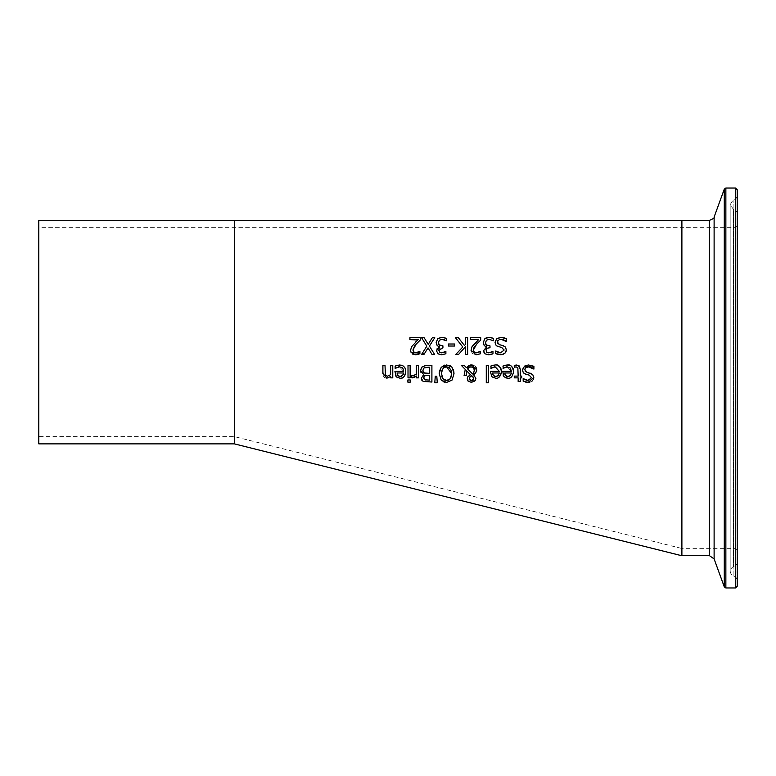 <?xml version="1.0" encoding="UTF-8"?>
<svg xmlns="http://www.w3.org/2000/svg" width="776" height="776" viewBox="0 0 776 776"><rect width="100%" height="100%" fill="white"/><g stroke="black" fill="none" stroke-linecap="round" stroke-linejoin="round"><path stroke-width="0.58" stroke-dasharray="3.88 2.91" d="M414.384 352.595L415.771 352.857M418.148 352.333L419.894 351.402L419.894 353.798L418.536 354.302M415.79 354.797L413.889 354.603M412.493 354.001L411.008 352.275M410.97 352.178L410.601 350.199L411.474 346.843L415.354 342.284M415.897 341.76L417.818 339.936M409.912 339.626L409.912 337.686L420.252 337.686L420.252 340.063L416.198 344.098M415.955 344.369L415.141 345.31M414.636 345.931L413.239 348.22M413.104 348.608L412.89 350.073M510.113 365.506L511.374 366.214M512.655 367.659L513.014 368.377M513.295 369.201L513.421 369.783M513.479 370.171L513.567 371.51C512.529 376.68 510.589 378.921 507.756 378.213M505.428 377.776L504.109 376.816M503.071 375.05L502.712 371.355L511.423 371.355L507.262 366.844M505.593 367.077L502.945 368.367L502.945 366.059L505.021 365.312M506.418 376.214L506.98 376.389M504.778 372.975L504.972 374.42M505.195 375.012L505.496 375.497M507.873 376.476L508.901 376.36M522.646 368.969L524.469 366.146L528.408 364.982L533.917 366.291L533.917 369.085L528.572 366.912L526.662 367.203M525.759 371.743L530.803 373.324M533.752 376.826L533.684 378.562M533.325 379.571L532.918 380.211M531.967 381.161L529.892 382.151M529.397 382.248L526.7 382.267M525.585 382.083L523.169 381.259L523.334 378.601M526.438 380.23L526.923 380.327M527.389 380.385L531.259 378.785M531.463 377.96L529.28 375.177L525.847 374.294M523.286 372.655L522.743 371.588M522.665 371.306L522.52 370.065M495.107 365.001L498.182 365.583M501.354 370.152L501.432 371.51M501.121 373.983L495.621 378.213L492.925 377.582M492.527 377.311L491.984 376.816M490.587 372.509L490.587 371.355L499.288 371.355L496.708 367.077M493.468 367.077L490.81 368.367L490.81 366.059L492.886 365.312M496.524 367.019L495.136 366.844M494.273 376.205L494.845 376.389M492.644 372.975L492.847 374.43M495.748 376.476L496.737 376.37M514.255 377.863L514.255 376.108L518.155 376.108L517.854 367.678L516.079 366.883L514.255 367.29L514.255 365.389L516.612 365.04M517.66 365.147L518.32 365.36M520.279 376.108L521.705 376.108L521.705 377.863L520.279 377.863M520.279 381.472L518.155 381.472L518.155 377.863M516.573 366.912L516.079 366.883M519.338 366.059L519.765 366.66M520.104 367.572L520.279 369.143M488.395 371.714L488.395 382.791L486.28 382.791L486.28 365.283L488.395 365.283M470.45 380.686L471.148 380.948M472.545 376.311L471.924 375.826M470.353 376.244L469.422 378.707M472.574 373.974L474.369 371.093M474.369 369.706L474.126 368.833M473.292 367.62L472.448 367.067M472.215 366.97L470.906 366.767M470.809 366.767L468.403 367.591M466.279 375.526L464.087 375.526L465.26 369.425L461.245 365.283L464.126 365.283M468.345 365.835L470.295 365.04M473.67 365.302L475.3 366.34M476.493 368.222L476.745 369.89M474.64 374.08L473.641 374.779L475.901 378.513L475.746 379.571M475.736 379.59L475.242 380.589M474.747 381.191L471.459 382.403L467.22 378.921L467.87 376.641L470.45 374.75L466.502 370.676M442.339 381.123L441.224 380.133L439.216 373.663M439.488 370.889L439.982 369.26M440.147 368.881L442.456 366.117M442.504 366.078L443.775 365.428M444.89 365.098L449.731 365.525M453.97 372.257L452.02 380.133L446.627 382.403L444.939 382.238M443.63 381.84L442.708 381.365M452.03 367.213L453.291 369.337M444.182 379.871L444.696 380.124M441.767 371.209L441.874 376.525M442.175 377.437L442.902 378.736M447.412 380.424L448.053 380.298M449.789 379.338L450.332 378.736M444.105 367.533L443.339 368.134M443.28 368.193L442.039 370.23M451.525 375.817L451.71 373.663M420.708 371.782L420.864 368.571M421.029 368.193L424.385 365.574M425.073 365.428L431.902 365.283M431.902 373.654L431.902 382.044M423.065 381.365L422.163 380.706M421.475 379.464L421.32 378.271L423.677 374.604L420.873 372.267M426.771 373.382L429.681 373.382M427.867 367.184L425.035 367.446M422.862 370.336L422.949 371.316M425.316 373.295L426.684 373.372M425.908 380.095L429.681 380.143M426.781 375.245L426.092 375.283M434.783 382.791L435.268 376.273L436.791 376.273M408.011 365.283L410.126 365.283M410.126 368.872L410.126 377.863L408.011 377.863L408.011 368.163M411.813 377.796L411.813 375.594L413.065 375.691M413.453 377.766L412.667 377.863M418.487 377.863L416.363 377.863L416.363 375.991M414.229 375.516L416.363 374.207L416.363 365.283L418.487 365.283M418.487 368.163L418.487 375.361M401.861 365.331L403.433 366.107M403.85 366.437L405.072 368.047M405.169 368.26L405.77 371.51M404.315 376.214L403.53 377.01M403.035 377.369L401.318 378.077M400.804 378.164L397.797 377.844M395.411 375.409L394.916 371.355L403.627 371.355L399.465 366.844L395.149 368.367L395.149 366.059L397.225 365.312M397.7 375.497L401.114 376.36M402.589 375.487L403.287 374.439M396.982 372.975L397.089 374.032M407.866 382.151L407.866 379.959L410.261 379.959L410.261 382.151M383.228 375.71L382.898 365.283L385.012 365.283M385.139 374.391L385.42 375.264L387.389 376.205L390.648 374.682L390.648 365.283L392.772 365.283M386.535 376.118L387.389 376.205M392.772 368.163L392.772 375.361M392.772 377.863L390.648 377.863L390.648 376.467L388.514 377.893M388.301 377.97L385.662 378.067M385.235 377.931L384.324 377.378M384.227 377.291L383.363 376.069M503.129 337.55L504.274 337.832M506.476 338.695L506.311 341.488M503.556 339.781L499.181 339.616M498.978 339.704L497.668 340.926M497.503 341.333L497.406 342.119M497.794 343.603L498.25 344.088M498.367 344.185L502.499 345.446M503.517 345.776L504.07 346.028M504.216 346.106L506.156 348.472M506.165 348.531L506.311 350.568M505.234 352.905L503.178 354.322M495.612 340.227L498.202 337.87M498.648 337.696L500.889 337.385M503.032 348.104L498.405 346.697L495.408 344.263M495.243 343.768L495.078 342.468M495.728 353.662L495.728 350.995L497.804 352.207M498.861 352.595L500.568 352.818M500.714 354.748L498.056 354.467M486.523 345.252L489.995 345.853L489.995 347.716L487.687 347.958L486.174 349.132L485.844 350.519L486.727 352.343L488.764 352.857L491.169 352.333M492.828 351.392L492.964 353.769M488.589 354.807L485.058 353.856M483.564 350.752L486.659 347.008L484.399 345.756M483.351 343.836L484.719 338.879L486.096 337.89M487.997 337.376L490.568 337.482M493.42 338.365L493.42 340.742L490.675 339.519M490.442 339.451L488.977 339.277M487.095 339.704L486.436 340.218M485.592 341.876L485.524 342.633M485.514 342.817L485.708 344.146M470.372 339.626L470.372 337.686L480.713 337.686L480.713 340.063L476.658 344.098M471.934 346.843L472.778 345.582M471.061 350.199L471.507 347.735M471.517 347.706L471.76 347.163M476.6 344.166L475.688 345.204M474.941 346.125L474.514 346.726M473.816 347.92L473.515 348.764M480.237 351.402L480.354 353.798L476.066 354.807L472.322 353.497M472.283 353.458L471.071 350.558M473.913 351.916L473.399 350.742M478.598 352.333L479.355 351.964M455.842 354.448L462.777 346.969L455.434 337.686L458.325 337.686M464.446 345.485L465.425 344.389M465.425 337.686L467.656 337.686L467.656 354.448L465.425 354.448M448.431 346.038L448.431 344.001L454.775 344.001L454.775 346.038M438.76 350.519L439.643 352.343L441.68 352.857L445.88 351.392L445.88 353.769M441.505 354.807L437.305 353.235M437.974 353.856L436.481 350.752L436.839 349.142M437.373 348.346L438.876 347.221M439.575 347.008L438.421 346.484M438.033 346.29L437.325 345.756M436.277 343.855L437.635 338.879L439.129 337.841M439.41 337.725L443.435 337.473M446.345 338.365L446.181 340.742M444.493 339.839L443.552 339.51M442.553 339.316L441.903 339.277M439.361 340.218L438.76 341.11M438.731 341.178L438.44 342.817M439.439 345.252L442.921 345.853L442.921 347.716L440.002 348.23M439.604 348.521L438.847 349.782M424.356 353.827L423.968 354.448L421.572 354.448L426.81 346.193M429.419 346.086L434.589 354.448M421.572 337.686L424.123 337.686L428.197 344.369L432.348 337.686L434.754 337.686M681.328 220.384L681.328 555.616M234.352 220.384L234.352 443.872M681.328 555.053L681.328 220.947L681.328 555.053M681.328 388L681.328 227.649L681.328 388M234.352 330.547L234.352 436.607L234.352 330.547M681.328 548.913L681.328 227.087L681.328 548.913L681.891 548.351L681.891 227.649L681.891 548.351L735.522 548.351L737.2 550.029L737.2 225.971L737.2 550.029M38.8 227.649L38.8 436.607L38.8 227.649L681.328 227.649M38.8 220.384L38.8 443.872M737.2 563.512L737.2 212.488L737.2 563.512L735.726 565.607L733.611 566.383C729.256 569.38 729.091 572.601 733.107 576.034L735.949 577.422L737.2 579.429L737.2 196.571L737.2 579.429M737.2 189.713L737.2 586.287M735.522 548.351L735.522 227.649L735.522 548.351M681.891 220.384L681.891 555.616M709.39 555.616L709.39 220.384M735.522 587.965L735.522 188.034M725.861 188.034L725.861 587.965M724.28 586.86L724.28 189.14M714.114 217.076L714.114 558.924M735.726 565.607L735.726 210.393L735.726 565.607M733.611 566.383L733.611 209.617L733.611 566.383M735.949 577.422L735.949 198.578L735.949 577.422M733.107 576.034L733.107 199.965L733.107 576.034M681.328 548.351L234.352 436.607L38.8 436.607M737.2 225.971L735.522 227.649L681.891 227.649L681.328 227.087M737.2 196.571L735.949 198.578L733.107 199.965L730.158 204.68L733.611 209.617L735.726 210.393L737.2 212.488M730.158 204.68L730.158 571.32L730.158 204.68"/><path stroke-width="1.16" d="M417.818 339.936L409.912 339.626L409.912 337.686L420.252 337.686L420.252 340.063L416.198 344.098L412.89 350.073L414.384 352.595L416.285 352.828L419.894 351.402L419.894 353.798L415.606 354.807L410.97 352.178L410.601 350.199L411.571 346.678M415.441 352.847L419.777 351.402M418.536 354.302L415.79 354.797M413.21 354.38L412.493 354.001M411.008 352.275L414.384 352.595L412.89 350.073M415.354 342.284L415.897 341.76M415.141 345.31L414.636 345.931M411.474 346.843L418.148 339.626L409.912 339.626M503.323 368.173L502.945 366.059L507.232 365.001L510.113 365.506M511.588 366.398L512.655 367.659M513.014 368.377L513.295 369.201M504.856 365.35L507.232 365.001C510.365 364.186 512.47 366.359 513.567 371.51C512.732 376.476 510.792 378.717 507.756 378.213L505.428 377.776M507.756 378.213L504.109 376.816L503.071 375.05M504.109 376.816L502.712 371.355L511.423 371.355L510.278 367.96L506.505 366.893M503.061 368.367L507.262 366.844L504.633 367.426M505.496 375.497L507.873 376.476L510.385 375.487L511.423 372.975L504.778 372.975L505.496 375.497L506.418 376.214M506.98 376.389L507.873 376.476M504.972 374.42L505.195 375.012M508.901 376.36L510.385 375.487L511.423 372.975L504.778 372.975M526.662 367.203L525.876 367.611M525.837 367.64L525.139 368.454M524.838 369.715L526.904 372.276L532.705 374.517L533.791 377.553L528.155 382.345L523.169 381.259L523.169 378.601L528 380.415L531.473 377.786L529.28 375.177L524.421 373.663L523.286 372.655L522.52 370.065L524.469 366.146L528.408 364.982L533.917 366.291L533.917 369.085L528.572 366.912L525.837 367.64L524.925 368.988L525.255 371.238M533.684 378.562L533.325 379.571M532.627 380.55L531.967 381.161M529.892 382.151L529.397 382.248M526.7 382.267L525.585 382.083M523.334 378.601L526.438 380.23M525.847 374.294L523.286 372.655M522.52 370.065L522.646 368.969M529.93 373.043L532.705 374.517L533.791 377.553M498.182 365.583L500.743 368.066L501.354 370.152M491.189 368.173L490.81 366.059L495.107 365.001C498.202 364.167 500.307 366.33 501.432 371.51L501.121 373.983M501.432 371.51C500.627 376.457 498.687 378.698 495.621 378.213L491.984 376.816L490.587 372.509L490.587 371.355L499.288 371.355L495.136 366.844L494.409 366.893M491.984 376.816L490.587 372.509M492.731 365.35L495.107 365.001M490.936 368.367L495.136 366.844L492.508 367.426M493.371 375.497L495.748 376.476L498.26 375.487L499.288 372.975L492.644 372.975L493.371 375.497L494.273 376.205M494.845 376.389L495.748 376.476M492.847 374.43L493.07 375.021M496.737 376.37L498.26 375.487L499.288 372.975L492.644 372.975M518.32 365.36L520.279 369.143L520.279 376.108L521.705 376.108L521.705 377.863L520.279 377.863L520.279 381.472L518.155 381.472L518.155 377.863L514.255 377.863L514.255 376.108L518.155 376.108L517.854 367.678L516.079 366.883L514.255 367.29L514.255 365.389L516.612 365.04L519.192 365.913M518.155 377.863L514.255 377.863M520.279 377.863L520.279 381.472M520.279 369.143L520.279 376.108M516.612 365.04L515.836 365.089M486.28 382.791L486.28 365.283L488.395 365.283L488.395 382.791L486.28 382.791M488.395 365.283L488.395 371.714M471.924 375.826L469.829 376.913L469.422 378.707L470.207 380.512M471.148 380.948L473.244 380.153M473.467 379.765L473.7 378.62L472.545 376.311M469.422 378.707L471.536 380.987L473.7 378.62L473.263 377.107L471.517 375.555L469.567 377.553M468.403 367.591L467.394 368.678L472.574 373.974L473.738 372.81L474.369 369.706M474.126 368.833L473.292 367.62M474.417 370.433L473.467 367.795L470.809 366.767M475.242 380.589L471.459 382.403L467.976 381.006L467.22 378.921L467.87 376.641L470.45 374.75L466.502 370.676L466.279 375.526L464.087 375.526L465.26 369.425L461.245 365.283L464.126 365.283L466.415 367.688L468.345 365.835M470.295 365.04L471.148 364.943M464.126 365.283L466.415 367.688L471.517 364.933L473.67 365.302M475.3 366.34L476.493 368.222M471.517 364.933L476.745 369.89L476.677 370.812M476.619 371.083L474.64 374.08M470.906 366.767L467.394 368.678L472.574 373.974M476.745 369.89L475.746 372.975L473.641 374.779L475.901 378.513L474.747 381.191M466.502 370.676L466.279 375.526M450.934 366.214L452.03 367.213L454.028 373.663L452.02 380.133L446.627 382.403L441.224 380.133L439.216 373.663L439.488 370.889M439.216 373.663L441.224 367.213L446.627 364.933L452.03 367.213M443.775 365.428L444.89 365.098M449.731 365.525L450.856 366.156M444.939 382.238L443.63 381.84M453.291 369.337L453.97 372.257M442.902 378.736L446.617 380.473L450.332 378.736L451.71 373.663L446.617 366.864C443.959 366.253 442.262 368.513 441.534 373.663L442.902 378.736L444.182 379.871M444.696 380.124L447.412 380.424M441.874 376.525L442.175 377.437M448.053 380.298L448.703 380.065M448.8 380.017L449.789 379.338M451.71 373.663L451.389 370.85L449.178 367.562L446.617 366.864L444.105 367.533M442.039 370.23L441.767 371.209M450.332 378.736L451.525 375.817M424.385 365.574L425.073 365.428M431.902 365.283L431.902 382.044L423.065 381.365L421.32 378.271L423.677 374.604L420.534 370.433L422.27 366.641L427.091 365.283L431.902 365.283L431.902 373.654M422.095 380.628L421.61 379.842M420.873 372.267L420.708 371.782M429.681 373.382L429.681 367.184L424.065 367.892L422.862 370.336L424.22 372.946L429.681 373.382L429.681 367.184L427.867 367.184M425.035 367.446L424.065 367.892L422.862 370.336M422.949 371.316L423.638 372.567M424.385 373.023L425.316 373.295M423.764 376.923L424.501 379.707L429.681 380.143L429.681 375.245L426.781 375.245M425.316 375.438L423.783 376.855M424.346 379.61L425.908 380.095M429.681 380.143L429.681 375.245L424.579 375.797L423.647 377.96L424.501 379.707M431.902 382.044L423.065 381.365M434.783 382.791L435.268 376.273L436.791 376.273L437.286 382.791L434.783 382.791L437.286 382.791L436.791 376.273M408.011 368.163L408.011 365.283L410.126 365.283L410.126 368.872M410.126 365.283L410.126 377.863L408.011 377.863L408.011 365.283M413.065 375.691L416.363 374.207L416.363 365.283L418.487 365.283L418.487 377.863L416.363 377.863L416.363 375.991L411.813 377.796L411.813 375.594L414.229 375.516M412.667 377.863L411.813 377.796M416.363 375.991L413.947 377.611M418.487 365.283L418.487 368.163M418.487 375.361L418.487 377.863M397.06 365.35L401.493 365.234L403.471 366.136L405.024 367.97L405.77 371.51C404.791 376.641 402.851 378.882 399.96 378.213L396.313 376.816L394.916 371.355L403.627 371.355L403.122 368.872L402.084 367.62L399.465 366.844L395.149 368.367L395.149 366.059L399.436 365.001L401.861 365.331M405.77 371.51L405.285 374.488M405.217 374.682L404.315 376.214M403.53 377.01L403.035 377.369M401.318 378.077L400.804 378.164M397.797 377.844L397.06 377.456M396.313 376.816L395.411 375.409M399.465 366.844L398.524 366.922M401.114 376.36L402.589 375.487L403.627 372.975L396.982 372.975L398.379 376.098M403.287 374.439L403.627 372.975L396.982 372.975M397.089 374.032L397.7 375.497L400.076 376.476L402.589 375.487M407.866 382.151L407.866 379.959L410.261 379.959L410.261 382.151L407.866 382.151L410.261 382.151M392.772 375.361L392.772 377.863L390.648 377.863L390.648 376.467L386.836 378.213L382.898 373.45L382.898 365.283L385.012 365.283L385.42 375.264L387.389 376.205L390.648 374.682L390.648 365.283L392.772 365.283L392.772 368.163M392.772 365.283L392.772 377.863M385.012 365.283L385.42 375.264M501.335 337.395L503.129 337.55M504.274 337.832L506.476 338.695L506.476 341.488L503.556 339.781M500.889 337.385L506.476 338.695M506.311 341.488L501.141 339.316L499.657 339.471L497.765 340.742L497.794 343.603M497.406 342.119L499.531 344.699M499.463 344.68L503.517 345.776M502.499 345.446L505.263 346.92L506.35 349.957L505.283 352.857L501.985 354.642L495.728 353.662L495.728 350.995L500.568 352.818L504.031 350.18L503.837 349.084M506.311 350.568L506.195 351.188M505.797 352.139L505.234 352.905M503.178 354.322L500.714 354.748M500.568 352.818L504.031 350.18L501.839 347.58L496.844 345.98L495.748 344.913L495.078 342.468L496.601 338.908L500.976 337.385M495.078 342.468L495.612 340.227M495.408 344.263L495.243 343.768M497.804 352.207L498.861 352.595M498.056 354.467L495.728 353.662M486.271 345.039L489.995 345.853L489.995 347.716L487.047 348.259L486.019 349.472L486.727 352.343L488.764 352.857L492.964 351.392L492.964 353.769L491.509 354.341M491.45 354.351L488.589 354.807L485.058 353.856L484.098 352.837L483.564 350.752L486.659 346.843L484.399 345.756L483.351 343.836M486.096 337.89L487.997 337.376M490.568 337.482L493.42 338.365L493.42 340.742L488.977 339.277L486.436 340.218L485.514 342.817L486.523 345.252M485.524 342.633L486.436 340.218L488.977 339.277M485.708 344.146L485.96 344.651M486.727 352.343L487.347 352.653M484.399 345.756L483.235 342.662L484.719 338.879L488.841 337.337L493.42 338.365M485.058 353.856L483.564 350.752M492.964 353.769L488.589 354.807M491.169 352.333L492.828 351.392M472.778 345.582L478.598 339.626L470.372 339.626L470.372 337.686L480.713 337.686L480.713 340.063L476.6 344.166M471.76 347.163L478.598 339.626L470.372 339.626M471.071 350.558L471.934 346.843M475.688 345.204L474.941 346.125M474.514 346.726L473.816 347.92M473.515 348.764L473.35 350.073L474.466 352.401M476.658 344.098L473.35 350.073M475.087 352.692L478.598 352.333L480.354 351.402L480.354 353.798L476.066 354.807L471.061 350.199M474.175 352.178L476.221 352.857L480.237 351.402M458.325 337.686L464.446 345.485L465.425 344.389L465.425 337.686L467.656 337.686L467.656 354.448L465.425 354.448L465.425 346.746L458.558 354.448L455.842 354.448L462.777 346.969L455.434 337.686L458.325 337.686L464.446 345.485M465.425 344.389L465.425 337.686M465.425 354.448L465.425 346.746L458.558 354.448L455.842 354.448M448.431 346.038L448.431 344.001L454.775 344.001L454.775 346.038L448.431 346.038L454.775 346.038M438.847 349.782L439.643 352.343L441.68 352.857L445.88 351.392L445.88 353.769L441.505 354.807L437.974 353.856L436.481 350.752L439.575 346.843L437.325 345.756L436.277 343.855M436.839 349.142L437.373 348.346M438.876 347.221L439.575 347.008M443.435 337.473L446.345 338.365L446.345 340.742L444.493 339.839M443.552 339.51L442.553 339.316M446.181 340.742L441.903 339.277L439.361 340.218L438.44 342.817L438.702 344.321M439.041 344.884L442.921 345.853L442.921 347.716L438.76 350.519M437.325 345.756L436.151 342.662L437.635 338.879L441.767 337.337L446.345 338.365M441.903 339.277L439.361 340.218M438.44 342.817L439.439 345.252M445.88 353.769L441.505 354.807M444.085 352.333L445.744 351.392M434.589 354.448L432.038 354.448L428.042 347.89L423.968 354.448L421.572 354.448L426.81 346.193L421.572 337.686L424.123 337.686L428.197 344.369L432.348 337.686L434.754 337.686L429.419 346.086L434.589 354.448L432.038 354.448L428.042 347.89L424.356 353.827L422.134 353.555L421.572 354.448M434.754 337.686L429.419 346.086M426.81 346.193L421.572 337.686M681.328 555.616L681.328 220.384L234.352 220.384L234.352 443.872L681.328 555.616M234.352 443.872L38.8 443.872L38.8 220.384L234.352 220.384M709.39 555.616L714.114 558.924L714.114 217.076C714.958 217.649 713.387 218.754 709.39 220.384L709.39 555.616L681.891 555.616L681.328 555.053M735.522 587.965L737.2 586.287L737.2 189.713L735.522 188.034L735.522 587.965L725.861 587.965L724.28 586.86L714.114 558.924M419.894 353.274L416.285 352.828M533.917 367.31L524.469 366.146M681.891 555.616L681.891 220.384L681.328 220.947M725.861 587.965L725.861 188.034L724.28 189.14L724.28 586.86M709.39 220.384L681.891 220.384M735.522 188.034L725.861 188.034M714.114 217.076L724.28 189.14"/></g></svg>
